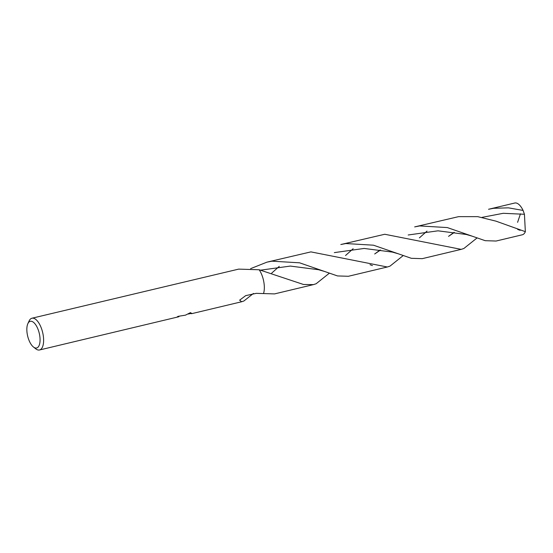 <?xml version="1.0" encoding="UTF-8"?>
<svg xmlns="http://www.w3.org/2000/svg" width="553" height="553" viewBox="0 0 553 553"><rect width="100%" height="100%" fill="white"/><g stroke="black" fill="none" stroke-linecap="round" stroke-linejoin="round"><path stroke-width="0.83" d="M27.864 323.643L29.088 321.003A16.32 7.106 76.6 0 1 31.956 318.224A16.32 7.106 76.6 0 1 33.132 318.169A16.32 7.106 76.6 0 1 42.94 333.763A16.32 7.106 76.6 0 1 39.533 349.98A16.32 7.106 76.6 0 1 38.351 350.035A16.32 7.106 76.6 0 1 35.717 348.798L33.436 346.994A13.714 5.965 76.6 0 1 27.65 336.037A13.714 5.965 76.6 0 1 27.864 323.643A13.714 5.965 76.6 0 1 31.265 321.265A13.714 5.965 76.6 0 1 39.698 335.464A13.714 5.965 76.6 0 1 35.648 348.037A13.714 5.965 76.6 0 1 33.436 346.994M329.215 273.306L316.129 283.751L313.454 284.615L303.514 284.491L259.219 269.767L238.682 269.117L31.956 318.224M253.419 293.449L243.901 300.991L241.661 301.751L239.629 300.168L245.698 295.634L256.233 293.346L274.53 293.906L313.454 284.615M179.248 316.226L176.718 317.215A16.32 7.106 -103.4 0 0 177.955 316.371L185.421 315.169L190.432 312.645L191.78 313.489L190.128 313.627M177.769 316.551L180.361 315.957M188.379 314.042L191.614 313.254M259.177 269.76A16.32 7.106 76.6 0 1 263.511 293.553M517.587 222.334L520.47 213.797M523.09 210.437L508.449 207.845L493.566 208.301L488.527 209.276L514.76 203.02A16.32 7.106 76.6 0 1 515.935 202.965A16.32 7.106 76.6 0 1 523.09 210.437L524.438 214.281L525.35 231.666A16.32 7.106 76.6 0 1 522.336 234.776L496.103 241.032L485.223 240.693L447.308 227.573L419.706 225.928L414.667 226.903L458.631 216.638L477.661 216.638L495.951 221.145L525.35 231.666M476.928 238.053L463.849 248.504L461.167 249.368L384.77 234.265L340.814 244.523L345.846 243.548L373.455 245.193L411.363 258.313L422.243 258.659L461.167 249.368M353.146 248.726L345.535 255.507M310.91 251.885L266.954 262.15L271.986 261.175L299.574 262.813L337.496 275.933L348.39 276.279L387.314 266.995L310.91 251.885M279.279 266.352L271.689 273.12M250.633 268.634L266.954 262.15M427.013 231.092L419.395 237.88M403.075 255.68L389.989 266.131L387.314 266.995M260.553 270.168L290.339 266.076L318.576 269.726L324.141 271.329M380.457 250.067L374.685 253.979L380.111 250.011M408.183 234.99L438.004 230.822L466.29 234.479L471.875 236.09M334.337 252.617L364.15 248.449L392.443 252.106M454.317 232.44L448.531 236.366L453.972 232.391M482.036 217.364L503.244 213.299L524.438 214.281M241.661 301.751L191.552 313.703M178.861 316.738L39.533 349.98M369.978 264.687L372.439 265.578M517.656 229.426L520.159 230.331M392.43 252.106L398.022 253.709"/></g></svg>
